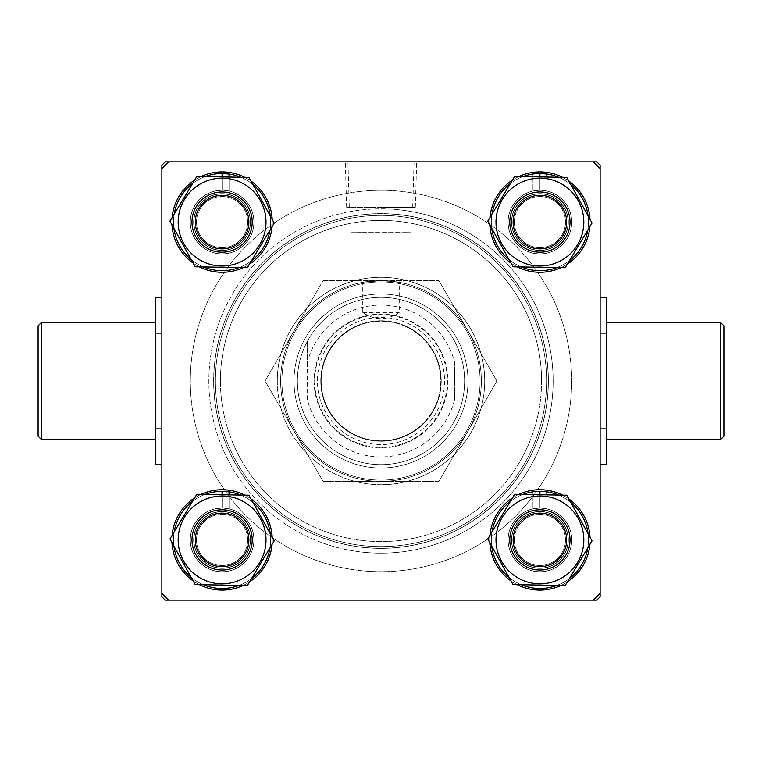 <?xml version="1.0" encoding="UTF-8"?>
<svg xmlns="http://www.w3.org/2000/svg" width="762" height="762" viewBox="0 0 762 762"><rect width="100%" height="100%" fill="white"/><g stroke="black" fill="none" stroke-linecap="round" stroke-linejoin="round"><path stroke-width="0.57" stroke-dasharray="3.81 2.86" d="M396.354 214.436A167.269 167.269 0 0 0 214.436 365.646A167.269 167.269 0 0 0 365.646 547.564A167.269 167.269 0 0 1 214.436 365.646A167.269 167.269 0 0 1 396.354 214.436A167.269 167.269 0 0 1 547.564 396.354A167.269 167.269 0 0 1 365.646 547.564A167.269 167.269 0 0 0 547.564 396.354A167.269 167.269 0 0 0 396.354 214.436A167.269 167.269 0 0 1 547.564 396.354A167.269 167.269 0 0 1 365.646 547.564A167.269 167.269 0 0 0 547.564 396.354A167.269 167.269 0 0 0 396.354 214.436M365.198 552.412A172.136 172.136 0 0 0 552.412 396.802A172.136 172.136 0 0 0 396.802 209.588A172.136 172.136 0 0 1 552.412 396.802A172.136 172.136 0 0 1 365.198 552.412A172.136 172.136 0 0 1 209.588 365.198A172.136 172.136 0 0 1 396.802 209.588A172.136 172.136 0 0 0 209.588 365.198A172.136 172.136 0 0 0 365.198 552.412M398.507 191.119A190.69 190.69 0 0 0 191.119 363.493A190.69 190.69 0 0 0 363.493 570.881A190.69 190.69 0 0 0 570.881 398.507A190.69 190.69 0 0 0 398.507 191.119A190.69 190.69 0 0 0 191.119 363.493A190.69 190.69 0 0 0 363.493 570.881A190.69 190.69 0 0 0 570.881 398.507A190.69 190.69 0 0 0 398.507 191.119M360.931 282.664L360.931 232.22L360.931 282.664L381 280.635C406.898 282.835 406.898 282.835 381 280.635C406.898 282.835 406.898 282.835 381 280.635A100.365 100.365 0 0 0 280.635 381A100.365 100.365 0 0 0 381 481.365A100.365 100.365 0 0 0 481.365 381A100.365 100.365 0 0 0 381 280.635A100.365 100.365 0 0 0 280.635 381A100.365 100.365 0 0 0 381 481.365A100.365 100.365 0 0 0 481.365 381A100.365 100.365 0 0 0 381 280.635C355.102 282.835 355.102 282.835 381 280.635C355.102 282.835 355.102 282.835 381 280.635L399.25 282.311L399.25 312.42C387.01 320.688 374.847 320.688 362.75 312.42L362.75 282.311A100.365 100.365 0 0 0 280.635 381A100.365 100.365 0 0 1 381 280.635A100.365 100.365 0 0 1 481.365 381A100.365 100.365 0 0 1 381 481.365A100.365 100.365 0 0 1 280.635 381A100.365 100.365 0 0 0 381 481.365A100.365 100.365 0 0 0 399.25 282.311L401.069 282.664L401.069 232.22L360.931 232.22L410.87 232.134L351.13 232.134L410.87 232.134L410.87 207.274L381 207.274L412.709 207.274L346.672 207.274L410.87 207.274L410.87 232.134L401.069 232.22L401.069 282.664M362.75 312.42L399.25 312.42M381 161.877L345.31 161.877L381 161.877M277.292 381A103.708 103.708 0 0 0 381 484.708A103.708 103.708 0 0 0 484.708 381A103.708 103.708 0 0 0 381 277.292A103.708 103.708 0 0 0 277.292 381M548.269 381A167.269 167.269 0 0 0 381 213.731A167.269 167.269 0 0 0 213.731 381A167.269 167.269 0 0 1 381 213.731A167.269 167.269 0 0 1 548.269 381A167.269 167.269 0 0 1 381 548.269A167.269 167.269 0 0 1 213.731 381A167.269 167.269 0 0 0 381 548.269A167.269 167.269 0 0 0 548.269 381A167.269 167.269 0 0 1 381 548.269A167.269 167.269 0 0 1 213.731 381A167.269 167.269 0 0 0 381 548.269A167.269 167.269 0 0 0 548.269 381A167.269 167.269 0 0 0 381 213.731A167.269 167.269 0 0 0 213.731 381A167.269 167.269 0 0 1 381 213.731A167.269 167.269 0 0 1 548.269 381A167.269 167.269 0 0 0 381 213.731A167.269 167.269 0 0 0 213.731 381A167.269 167.269 0 0 1 381 213.731A167.269 167.269 0 0 1 548.269 381M190.31 222.094A31.785 31.785 0 0 0 222.094 253.879A31.785 31.785 0 0 0 253.879 222.094A31.785 31.785 0 0 0 222.094 190.31A31.785 31.785 0 0 0 190.31 222.094A31.785 31.785 0 0 0 222.094 253.879A31.785 31.785 0 0 0 253.879 222.094A31.785 31.785 0 0 0 222.094 190.31A31.785 31.785 0 0 0 190.31 222.094A31.785 31.785 0 0 1 222.094 190.31A31.785 31.785 0 0 1 253.879 222.094A31.785 31.785 0 0 1 222.094 253.879A31.785 31.785 0 0 1 190.31 222.094A31.785 31.785 0 0 1 222.094 190.31A31.785 31.785 0 0 1 253.879 222.094A31.785 31.785 0 0 1 222.094 253.879A31.785 31.785 0 0 1 190.31 222.094M190.31 539.906A31.785 31.785 0 0 0 222.094 571.691A31.785 31.785 0 0 0 253.879 539.906A31.785 31.785 0 0 0 222.094 508.121A31.785 31.785 0 0 0 190.31 539.906A31.785 31.785 0 0 0 222.094 571.691A31.785 31.785 0 0 0 253.879 539.906A31.785 31.785 0 0 0 222.094 508.121A31.785 31.785 0 0 0 190.31 539.906A31.785 31.785 0 0 1 222.094 508.121A31.785 31.785 0 0 1 253.879 539.906A31.785 31.785 0 0 1 222.094 571.691A31.785 31.785 0 0 1 190.31 539.906A31.785 31.785 0 0 1 222.094 508.121A31.785 31.785 0 0 1 253.879 539.906A31.785 31.785 0 0 1 222.094 571.691A31.785 31.785 0 0 1 190.31 539.906M508.121 539.906A31.785 31.785 0 0 0 539.906 571.691A31.785 31.785 0 0 0 571.691 539.906A31.785 31.785 0 0 0 539.906 508.121A31.785 31.785 0 0 0 508.121 539.906A31.785 31.785 0 0 0 539.906 571.691A31.785 31.785 0 0 0 571.691 539.906A31.785 31.785 0 0 0 539.906 508.121A31.785 31.785 0 0 0 508.121 539.906A31.785 31.785 0 0 1 539.906 508.121A31.785 31.785 0 0 1 571.691 539.906A31.785 31.785 0 0 1 539.906 571.691A31.785 31.785 0 0 1 508.121 539.906A31.785 31.785 0 0 1 539.906 508.121A31.785 31.785 0 0 1 571.691 539.906A31.785 31.785 0 0 1 539.906 571.691A31.785 31.785 0 0 1 508.121 539.906M508.121 222.094A31.785 31.785 0 0 0 539.906 253.879A31.785 31.785 0 0 0 571.691 222.094A31.785 31.785 0 0 0 539.906 190.31A31.785 31.785 0 0 0 508.121 222.094A31.785 31.785 0 0 0 539.906 253.879A31.785 31.785 0 0 0 571.691 222.094A31.785 31.785 0 0 0 539.906 190.31A31.785 31.785 0 0 0 508.121 222.094A31.785 31.785 0 0 1 539.906 190.31A31.785 31.785 0 0 1 571.691 222.094A31.785 31.785 0 0 1 539.906 253.879A31.785 31.785 0 0 1 508.121 222.094A31.785 31.785 0 0 1 539.906 190.31A31.785 31.785 0 0 1 571.691 222.094A31.785 31.785 0 0 1 539.906 253.879A31.785 31.785 0 0 1 508.121 222.094M593.427 600.123L168.573 600.123L161.877 593.427L161.877 168.573L168.573 161.877L593.427 161.877L600.123 168.573L600.123 593.427L593.427 600.123L600.123 593.427L600.123 428.873L600.123 593.427L593.427 600.123L168.573 600.123L593.427 600.123L168.573 600.123L161.877 593.427L168.573 600.123M38.1 325.803L38.1 436.197M41.443 439.541L41.443 322.459M723.9 436.197L723.9 325.803M720.557 322.459L720.557 439.541M606.809 381L606.809 439.541L606.809 381M155.191 381L155.191 439.541L155.191 381M381 484.708A103.708 103.708 0 0 1 277.292 381A103.708 103.708 0 0 1 381 277.292A103.708 103.708 0 0 1 484.708 381A103.708 103.708 0 0 1 381 484.708M381 467.982A86.982 86.982 0 0 1 294.018 381A86.982 86.982 0 0 1 381 294.018A86.982 86.982 0 0 1 467.982 381A86.982 86.982 0 0 1 381 467.982M381 297.37A83.629 83.629 0 0 0 297.37 381A83.629 83.629 0 0 0 381 464.63A83.629 83.629 0 0 1 297.37 381A83.629 83.629 0 0 1 381 297.37A83.629 83.629 0 0 1 464.63 381A83.629 83.629 0 0 1 381 464.63A83.629 83.629 0 0 0 464.63 381A83.629 83.629 0 0 0 381 297.37M381 213.731A167.269 167.269 0 0 1 548.269 381A167.269 167.269 0 0 1 381 548.269A167.269 167.269 0 0 0 548.269 381A167.269 167.269 0 0 0 381 213.731A167.269 167.269 0 0 0 213.731 381A167.269 167.269 0 0 0 381 548.269A167.269 167.269 0 0 1 213.731 381A167.269 167.269 0 0 1 381 213.731A167.269 167.269 0 0 0 213.731 381A167.269 167.269 0 0 0 381 548.269M222.094 190.31A31.785 31.785 0 0 0 190.31 222.094A31.785 31.785 0 0 0 222.094 253.879A31.785 31.785 0 0 0 253.879 222.094A31.785 31.785 0 0 0 222.094 190.31A31.785 31.785 0 0 0 190.31 222.094A31.785 31.785 0 0 0 222.094 253.879A31.785 31.785 0 0 0 253.879 222.094A31.785 31.785 0 0 0 222.094 190.31M539.906 190.31A31.785 31.785 0 0 0 508.121 222.094A31.785 31.785 0 0 0 539.906 253.879A31.785 31.785 0 0 0 571.691 222.094A31.785 31.785 0 0 0 539.906 190.31A31.785 31.785 0 0 0 508.121 222.094A31.785 31.785 0 0 0 539.906 253.879A31.785 31.785 0 0 0 571.691 222.094A31.785 31.785 0 0 0 539.906 190.31M222.094 508.121A31.785 31.785 0 0 0 190.31 539.906A31.785 31.785 0 0 0 222.094 571.691A31.785 31.785 0 0 0 253.879 539.906A31.785 31.785 0 0 0 222.094 508.121A31.785 31.785 0 0 0 190.31 539.906A31.785 31.785 0 0 0 222.094 571.691A31.785 31.785 0 0 0 253.879 539.906A31.785 31.785 0 0 0 222.094 508.121M539.906 508.121A31.785 31.785 0 0 0 508.121 539.906A31.785 31.785 0 0 0 539.906 571.691A31.785 31.785 0 0 0 571.691 539.906A31.785 31.785 0 0 0 539.906 508.121A31.785 31.785 0 0 0 508.121 539.906A31.785 31.785 0 0 0 539.906 571.691A31.785 31.785 0 0 0 571.691 539.906A31.785 31.785 0 0 0 539.906 508.121M155.191 297.37L155.191 464.63M161.877 333.127L161.877 168.573L161.877 333.127L155.191 333.127M161.877 428.873L161.877 593.427L161.877 428.873L155.191 428.873M600.123 333.127L600.123 168.573L593.427 161.877L168.573 161.877L161.877 168.573L168.573 161.877L593.427 161.877L600.123 168.573L600.123 333.127L600.123 297.37L600.123 333.127L606.809 333.127L606.809 428.873L600.123 428.873M381 207.274L415.328 207.274L381 207.274M606.809 297.37L606.809 333.127M606.809 428.873L606.809 464.63M514.674 213.16A26.765 26.765 0 0 1 548.84 196.872A26.765 26.765 0 0 1 565.128 231.029A26.765 26.765 0 0 1 530.971 247.326A26.765 26.765 0 0 1 514.674 213.16M568.281 232.153A30.109 30.109 0 0 0 549.964 193.719A30.109 30.109 0 0 0 511.521 212.036A30.109 30.109 0 0 0 529.847 250.479A30.109 30.109 0 0 0 568.281 232.153M467.982 381A86.982 86.982 0 0 0 381 294.018A86.982 86.982 0 0 0 294.018 381A86.982 86.982 0 0 1 381 294.018A86.982 86.982 0 0 1 467.982 381A86.982 86.982 0 0 1 381 467.982A86.982 86.982 0 0 1 294.018 381A86.982 86.982 0 0 0 381 467.982A86.982 86.982 0 0 0 467.982 381M297.37 381A83.629 83.629 0 0 1 381 297.37A83.629 83.629 0 0 1 464.63 381A83.629 83.629 0 0 0 381 297.37A83.629 83.629 0 0 0 297.37 381A83.629 83.629 0 0 0 381 464.63A83.629 83.629 0 0 0 464.63 381A83.629 83.629 0 0 1 381 464.63A83.629 83.629 0 0 1 297.37 381A83.629 83.629 0 0 0 381 464.63A83.629 83.629 0 0 0 464.63 381C464.572 366.932 461.229 353.682 454.6 341.271A83.629 83.629 0 0 0 307.4 341.271C300.771 353.682 297.428 366.932 297.37 381C297.428 395.068 300.771 408.318 307.4 420.729A83.629 83.629 0 0 0 454.6 420.729C461.229 408.318 464.572 395.068 464.63 381A83.629 83.629 0 0 0 381 297.37A83.629 83.629 0 0 0 297.37 381M600.123 593.427L600.123 168.573M593.427 161.877L168.573 161.877M161.877 168.573L161.877 593.427M596.779 161.877L165.221 161.877L161.877 165.221L161.877 596.779L165.221 600.123L596.779 600.123L600.123 596.779L600.123 165.221L596.779 161.877M441.217 381A60.217 60.217 0 0 1 381 441.217A60.217 60.217 0 0 1 320.783 381A60.217 60.217 0 0 1 381 320.783A60.217 60.217 0 0 1 441.217 381A60.217 60.217 0 0 1 381 441.217A60.217 60.217 0 0 1 320.783 381A60.217 60.217 0 0 1 381 320.783A60.217 60.217 0 0 1 441.217 381A60.217 60.217 0 0 1 381 441.217A60.217 60.217 0 0 1 320.783 381A60.217 60.217 0 0 1 381 320.783A60.217 60.217 0 0 1 441.217 381M314.096 381A66.904 66.904 0 0 0 381 447.904A66.904 66.904 0 0 0 447.904 381A66.904 66.904 0 0 0 381 314.096A66.904 66.904 0 0 0 314.096 381A66.904 66.904 0 0 0 381 447.904A66.904 66.904 0 0 0 447.904 381A66.904 66.904 0 0 0 381 314.096A66.904 66.904 0 0 0 314.096 381M307.4 341.271L307.4 362.417A75.905 75.905 0 0 1 454.6 362.417L454.6 399.583A75.905 75.905 0 0 1 307.4 399.583L307.4 341.271M307.4 362.417L307.4 399.583M454.6 362.417L454.6 399.583M414.166 438.436A66.323 66.323 0 0 0 438.436 347.834A66.323 66.323 0 0 0 347.834 323.564A66.323 66.323 0 0 0 323.564 414.166A66.323 66.323 0 0 0 414.166 438.436M351.101 329.213A59.798 59.798 0 0 1 432.787 351.101A59.798 59.798 0 0 1 410.899 432.787A59.798 59.798 0 0 0 432.787 351.101A59.798 59.798 0 0 0 351.101 329.213A59.798 59.798 0 0 0 329.213 410.899A59.798 59.798 0 0 0 410.899 432.787A59.798 59.798 0 0 1 329.213 410.899A59.798 59.798 0 0 1 351.101 329.213M349.215 325.945A63.57 63.57 0 0 1 436.055 349.215A63.57 63.57 0 0 1 412.785 436.055A63.57 63.57 0 0 1 325.945 412.785A63.57 63.57 0 0 1 349.215 325.945M331.451 295.17A99.108 99.108 0 0 0 295.17 430.549A99.108 99.108 0 0 0 430.549 466.83A99.108 99.108 0 0 0 466.83 331.451A99.108 99.108 0 0 0 331.451 295.17A99.108 99.108 0 0 0 295.17 430.549A99.108 99.108 0 0 0 430.549 466.83A99.108 99.108 0 0 0 466.83 331.451A99.108 99.108 0 0 0 331.451 295.17M438.941 481.365L323.059 481.365L265.109 381L323.059 280.635L265.109 381L323.059 481.365L438.941 481.365L496.891 381L438.941 280.635L496.891 381L438.941 481.365M323.059 280.635L438.941 280.635L323.059 280.635M511.473 222.094A28.432 28.432 0 0 0 539.906 250.527A28.432 28.432 0 0 0 568.338 222.094A28.432 28.432 0 0 0 539.906 193.662A28.432 28.432 0 0 0 511.473 222.094A28.432 28.432 0 0 0 539.906 250.527A28.432 28.432 0 0 0 568.338 222.094A28.432 28.432 0 0 0 539.906 193.662A28.432 28.432 0 0 0 511.473 222.094A28.432 28.432 0 0 0 539.906 250.527A28.432 28.432 0 0 0 568.338 222.094A28.432 28.432 0 0 0 539.906 193.662A28.432 28.432 0 0 0 511.473 222.094A28.432 28.432 0 0 0 539.906 250.527A28.432 28.432 0 0 0 568.338 222.094A28.432 28.432 0 0 0 539.906 193.662A28.432 28.432 0 0 0 511.473 222.094M589.883 226.628A50.178 50.178 0 0 0 539.906 171.917A50.178 50.178 0 0 0 489.728 222.094A50.178 50.178 0 0 0 539.906 272.272A50.178 50.178 0 0 0 590.007 219.351M568.814 181.08A50.178 50.178 0 0 0 562.575 177.327M518.836 176.546A50.178 50.178 0 0 0 512.474 180.08M489.928 217.57A50.178 50.178 0 0 0 489.804 224.838M510.997 263.109A50.178 50.178 0 0 0 517.227 266.862M560.965 267.643A50.178 50.178 0 0 0 567.338 264.119M587.826 230.038A48.578 48.578 0 0 0 539.906 173.517L532.952 174.022A48.578 48.578 0 0 0 491.328 222.094A48.578 48.578 0 0 0 539.906 270.672A48.578 48.578 0 0 0 588.483 222.094A48.578 48.578 0 0 0 539.906 173.517L532.952 174.022L532.952 191.014A31.852 31.852 0 0 0 539.906 253.946A31.852 31.852 0 0 0 546.859 191.014L539.906 190.243A31.852 31.852 0 0 0 508.054 222.094A31.852 31.852 0 0 0 539.906 253.946A31.852 31.852 0 0 0 571.757 222.094A31.852 31.852 0 0 0 539.906 190.243L532.952 191.014A31.852 31.852 0 0 0 539.906 253.946A31.852 31.852 0 0 0 546.859 191.014L546.859 177.051M522.827 176.622A48.578 48.578 0 0 0 510.416 183.49M491.985 214.151A48.578 48.578 0 0 0 491.728 228.333M509.064 259.623A48.578 48.578 0 0 0 521.218 266.929M556.984 267.567A48.578 48.578 0 0 0 569.395 260.699M539.906 176.927L539.906 190.243L539.906 173.517L546.859 174.022A48.578 48.578 0 0 1 588.483 222.094A48.578 48.578 0 0 1 539.906 270.672A48.578 48.578 0 0 1 491.328 222.094A48.578 48.578 0 0 1 539.906 173.517L539.906 190.243L532.952 191.014L532.952 174.022A48.578 48.578 0 0 0 491.328 222.094A48.578 48.578 0 0 0 539.906 270.672A48.578 48.578 0 0 0 588.073 215.856M570.748 184.566A48.578 48.578 0 0 0 558.594 177.26M570.005 222.628A30.109 30.109 0 0 1 539.372 252.203A30.109 30.109 0 0 1 509.797 221.561A30.109 30.109 0 0 1 540.439 191.995A30.109 30.109 0 0 1 570.005 222.628A30.109 30.109 0 0 1 539.372 252.203A30.109 30.109 0 0 1 509.797 221.561A30.109 30.109 0 0 1 540.439 191.995A30.109 30.109 0 0 1 570.005 222.628M514.331 221.637A25.584 25.584 0 0 0 539.448 247.669A25.584 25.584 0 0 0 565.48 222.552A25.584 25.584 0 0 1 539.448 247.669A25.584 25.584 0 0 1 514.331 221.637A25.584 25.584 0 0 1 540.363 196.52A25.584 25.584 0 0 1 565.48 222.552A25.584 25.584 0 0 0 540.363 196.52A25.584 25.584 0 0 0 514.331 221.637A25.584 25.584 0 0 0 539.448 247.669A25.584 25.584 0 0 0 565.48 222.552A25.584 25.584 0 0 1 539.448 247.669A25.584 25.584 0 0 1 514.331 221.637A25.584 25.584 0 0 1 540.363 196.52A25.584 25.584 0 0 1 565.48 222.552A25.584 25.584 0 0 0 540.363 196.52A25.584 25.584 0 0 0 514.331 221.637M511.712 221.59A28.194 28.194 0 0 0 539.401 250.288A28.194 28.194 0 0 0 568.1 222.599A28.194 28.194 0 0 0 540.41 193.9A28.194 28.194 0 0 0 511.712 221.59A28.194 28.194 0 0 0 539.401 250.288A28.194 28.194 0 0 0 568.1 222.599A28.194 28.194 0 0 0 540.41 193.9A28.194 28.194 0 0 0 511.712 221.59M496.005 221.313A43.91 43.91 0 0 1 540.687 178.194A43.91 43.91 0 0 1 583.806 222.875A43.91 43.91 0 0 1 539.125 265.995A43.91 43.91 0 0 1 496.005 221.313A43.91 43.91 0 0 1 540.687 178.194A43.91 43.91 0 0 1 583.806 222.875A43.91 43.91 0 0 1 539.125 265.995A43.91 43.91 0 0 1 496.005 221.313A43.91 43.91 0 0 1 540.687 178.194A43.91 43.91 0 0 1 583.806 222.875A43.91 43.91 0 0 1 539.125 265.995A43.91 43.91 0 0 1 496.005 221.313M487.766 221.171L514.636 176.479L566.776 177.403L592.045 223.028L565.175 267.719L513.026 266.786L487.766 221.171L514.636 176.479L487.766 221.171L513.026 266.786L565.175 267.719L592.045 223.028L566.776 177.403L514.636 176.479L566.776 177.403L592.045 223.028L565.175 267.719L513.026 266.786L487.766 221.171M511.473 539.906A28.432 28.432 0 0 0 539.906 568.338A28.432 28.432 0 0 0 568.338 539.906A28.432 28.432 0 0 0 539.906 511.473A28.432 28.432 0 0 0 511.473 539.906A28.432 28.432 0 0 0 539.906 568.338A28.432 28.432 0 0 0 568.338 539.906A28.432 28.432 0 0 0 539.906 511.473A28.432 28.432 0 0 0 511.473 539.906A28.432 28.432 0 0 0 539.906 568.338A28.432 28.432 0 0 0 568.338 539.906A28.432 28.432 0 0 0 539.906 511.473A28.432 28.432 0 0 0 511.473 539.906A28.432 28.432 0 0 0 539.906 568.338A28.432 28.432 0 0 0 568.338 539.906A28.432 28.432 0 0 0 539.906 511.473A28.432 28.432 0 0 0 511.473 539.906M589.883 544.43A50.178 50.178 0 0 0 539.906 489.728A50.178 50.178 0 0 0 489.728 539.906A50.178 50.178 0 0 0 539.906 590.083A50.178 50.178 0 0 0 590.007 537.162M568.814 498.891A50.178 50.178 0 0 0 562.575 495.138M518.836 494.357A50.178 50.178 0 0 0 512.474 497.881M489.928 535.372A50.178 50.178 0 0 0 489.804 542.649M510.997 580.92A50.178 50.178 0 0 0 517.227 584.673M560.965 585.454A50.178 50.178 0 0 0 567.338 581.92M193.662 222.094A28.432 28.432 0 0 0 222.094 250.527A28.432 28.432 0 0 0 250.527 222.094A28.432 28.432 0 0 0 222.094 193.662A28.432 28.432 0 0 0 193.662 222.094A28.432 28.432 0 0 0 222.094 250.527A28.432 28.432 0 0 0 250.527 222.094A28.432 28.432 0 0 0 222.094 193.662A28.432 28.432 0 0 0 193.662 222.094A28.432 28.432 0 0 0 222.094 250.527A28.432 28.432 0 0 0 250.527 222.094A28.432 28.432 0 0 0 222.094 193.662A28.432 28.432 0 0 0 193.662 222.094A28.432 28.432 0 0 0 222.094 250.527A28.432 28.432 0 0 0 250.527 222.094A28.432 28.432 0 0 0 222.094 193.662A28.432 28.432 0 0 0 193.662 222.094M272.072 226.628A50.178 50.178 0 0 0 222.094 171.917A50.178 50.178 0 0 0 171.917 222.094A50.178 50.178 0 0 0 222.094 272.272A50.178 50.178 0 0 0 272.196 219.351M251.003 181.08A50.178 50.178 0 0 0 244.773 177.327M201.035 176.546A50.178 50.178 0 0 0 194.662 180.08M172.117 217.57A50.178 50.178 0 0 0 171.993 224.838M193.186 263.109A50.178 50.178 0 0 0 199.425 266.862M243.164 267.643A50.178 50.178 0 0 0 249.526 264.119M193.662 539.906A28.432 28.432 0 0 0 222.094 568.338A28.432 28.432 0 0 0 250.527 539.906A28.432 28.432 0 0 0 222.094 511.473A28.432 28.432 0 0 0 193.662 539.906A28.432 28.432 0 0 0 222.094 568.338A28.432 28.432 0 0 0 250.527 539.906A28.432 28.432 0 0 0 222.094 511.473A28.432 28.432 0 0 0 193.662 539.906A28.432 28.432 0 0 0 222.094 568.338A28.432 28.432 0 0 0 250.527 539.906A28.432 28.432 0 0 0 222.094 511.473A28.432 28.432 0 0 0 193.662 539.906A28.432 28.432 0 0 0 222.094 568.338A28.432 28.432 0 0 0 250.527 539.906A28.432 28.432 0 0 0 222.094 511.473A28.432 28.432 0 0 0 193.662 539.906M272.072 544.43A50.178 50.178 0 0 0 222.094 489.728A50.178 50.178 0 0 0 171.917 539.906A50.178 50.178 0 0 0 222.094 590.083A50.178 50.178 0 0 0 272.196 537.162M251.003 498.891A50.178 50.178 0 0 0 244.773 495.138M201.035 494.357A50.178 50.178 0 0 0 194.662 497.881M172.117 535.372A50.178 50.178 0 0 0 171.993 542.649M193.186 580.92A50.178 50.178 0 0 0 199.425 584.673M243.164 585.454A50.178 50.178 0 0 0 249.526 581.92M587.826 547.849A48.578 48.578 0 0 0 539.906 491.328L532.952 491.833A48.578 48.578 0 0 0 491.328 539.906A48.578 48.578 0 0 0 539.906 588.483A48.578 48.578 0 0 0 588.483 539.906A48.578 48.578 0 0 0 539.906 491.328L532.952 491.833L532.952 508.826A31.852 31.852 0 0 0 539.906 571.757A31.852 31.852 0 0 0 546.859 508.826L539.906 508.054A31.852 31.852 0 0 0 508.054 539.906A31.852 31.852 0 0 0 539.906 571.757A31.852 31.852 0 0 0 571.757 539.906A31.852 31.852 0 0 0 539.906 508.054L532.952 508.826A31.852 31.852 0 0 0 539.906 571.757A31.852 31.852 0 0 0 546.859 508.826L546.859 494.862M522.827 494.433A48.578 48.578 0 0 0 510.416 501.301M491.985 531.962A48.578 48.578 0 0 0 491.728 546.144M509.064 577.434A48.578 48.578 0 0 0 521.218 584.74M556.984 585.378A48.578 48.578 0 0 0 569.395 578.51M539.906 494.738L539.906 508.054L539.906 491.328L546.859 491.833A48.578 48.578 0 0 1 588.483 539.906A48.578 48.578 0 0 1 539.906 588.483A48.578 48.578 0 0 1 491.328 539.906A48.578 48.578 0 0 1 539.906 491.328L539.906 508.054L532.952 508.826L532.952 491.833A48.578 48.578 0 0 0 491.328 539.906A48.578 48.578 0 0 0 539.906 588.483A48.578 48.578 0 0 0 588.073 533.667M570.748 502.377A48.578 48.578 0 0 0 558.594 495.071M270.015 230.038A48.578 48.578 0 0 0 222.094 173.517L215.141 174.022A48.578 48.578 0 0 0 173.517 222.094A48.578 48.578 0 0 0 222.094 270.672A48.578 48.578 0 0 0 270.672 222.094A48.578 48.578 0 0 0 222.094 173.517L215.141 174.022L215.141 191.014A31.852 31.852 0 0 0 222.094 253.946A31.852 31.852 0 0 0 229.048 191.014L222.094 190.243A31.852 31.852 0 0 0 190.243 222.094A31.852 31.852 0 0 0 222.094 253.946A31.852 31.852 0 0 0 253.946 222.094A31.852 31.852 0 0 0 222.094 190.243L215.141 191.014A31.852 31.852 0 0 0 222.094 253.946A31.852 31.852 0 0 0 229.048 191.014L229.048 177.051M205.016 176.622A48.578 48.578 0 0 0 192.605 183.49M174.174 214.151A48.578 48.578 0 0 0 173.927 228.333M191.252 259.623A48.578 48.578 0 0 0 203.406 266.929M239.173 267.567A48.578 48.578 0 0 0 251.584 260.699M222.094 176.927L222.094 190.243L222.094 173.517L229.048 174.022A48.578 48.578 0 0 1 270.672 222.094A48.578 48.578 0 0 1 222.094 270.672A48.578 48.578 0 0 1 173.517 222.094A48.578 48.578 0 0 1 222.094 173.517L222.094 190.243L215.141 191.014L215.141 174.022A48.578 48.578 0 0 0 173.517 222.094A48.578 48.578 0 0 0 222.094 270.672A48.578 48.578 0 0 0 270.272 215.856M252.936 184.566A48.578 48.578 0 0 0 240.782 177.26M270.015 547.849A48.578 48.578 0 0 0 222.094 491.328L215.141 491.833A48.578 48.578 0 0 0 173.517 539.906A48.578 48.578 0 0 0 222.094 588.483A48.578 48.578 0 0 0 270.672 539.906A48.578 48.578 0 0 0 222.094 491.328L215.141 491.833L215.141 508.826A31.852 31.852 0 0 0 222.094 571.757A31.852 31.852 0 0 0 229.048 508.826L222.094 508.054A31.852 31.852 0 0 0 190.243 539.906A31.852 31.852 0 0 0 222.094 571.757A31.852 31.852 0 0 0 253.946 539.906A31.852 31.852 0 0 0 222.094 508.054L215.141 508.826A31.852 31.852 0 0 0 222.094 571.757A31.852 31.852 0 0 0 229.048 508.826L229.048 494.862M205.016 494.433A48.578 48.578 0 0 0 192.605 501.301M174.174 531.962A48.578 48.578 0 0 0 173.927 546.144M191.252 577.434A48.578 48.578 0 0 0 203.406 584.74M239.173 585.378A48.578 48.578 0 0 0 251.584 578.51M222.094 494.738L222.094 508.054L222.094 491.328L229.048 491.833A48.578 48.578 0 0 1 270.672 539.906A48.578 48.578 0 0 1 222.094 588.483A48.578 48.578 0 0 1 173.517 539.906A48.578 48.578 0 0 1 222.094 491.328L222.094 508.054L215.141 508.826L215.141 491.833A48.578 48.578 0 0 0 173.517 539.906A48.578 48.578 0 0 0 222.094 588.483A48.578 48.578 0 0 0 270.272 533.667M252.936 502.377A48.578 48.578 0 0 0 240.782 495.071M570.005 540.439A30.109 30.109 0 0 1 539.372 570.005A30.109 30.109 0 0 1 509.797 539.372A30.109 30.109 0 0 1 540.439 509.797A30.109 30.109 0 0 1 570.005 540.439A30.109 30.109 0 0 1 539.372 570.005A30.109 30.109 0 0 1 509.797 539.372A30.109 30.109 0 0 1 540.439 509.797A30.109 30.109 0 0 1 570.005 540.439M514.331 539.448A25.584 25.584 0 0 0 539.448 565.48A25.584 25.584 0 0 0 565.48 540.363A25.584 25.584 0 0 1 539.448 565.48A25.584 25.584 0 0 1 514.331 539.448A25.584 25.584 0 0 1 540.363 514.331A25.584 25.584 0 0 1 565.48 540.363A25.584 25.584 0 0 0 540.363 514.331A25.584 25.584 0 0 0 514.331 539.448A25.584 25.584 0 0 0 539.448 565.48A25.584 25.584 0 0 0 565.48 540.363A25.584 25.584 0 0 1 539.448 565.48A25.584 25.584 0 0 1 514.331 539.448A25.584 25.584 0 0 1 540.363 514.331A25.584 25.584 0 0 1 565.48 540.363A25.584 25.584 0 0 0 540.363 514.331A25.584 25.584 0 0 0 514.331 539.448M511.712 539.401A28.194 28.194 0 0 0 539.401 568.1A28.194 28.194 0 0 0 568.1 540.41A28.194 28.194 0 0 0 540.41 511.712A28.194 28.194 0 0 0 511.712 539.401A28.194 28.194 0 0 0 539.401 568.1A28.194 28.194 0 0 0 568.1 540.41A28.194 28.194 0 0 0 540.41 511.712A28.194 28.194 0 0 0 511.712 539.401M496.005 539.125A43.91 43.91 0 0 1 540.687 496.005A43.91 43.91 0 0 1 583.806 540.687A43.91 43.91 0 0 1 539.125 583.806A43.91 43.91 0 0 1 496.005 539.125A43.91 43.91 0 0 1 540.687 496.005A43.91 43.91 0 0 1 583.806 540.687A43.91 43.91 0 0 1 539.125 583.806A43.91 43.91 0 0 1 496.005 539.125A43.91 43.91 0 0 1 540.687 496.005A43.91 43.91 0 0 1 583.806 540.687A43.91 43.91 0 0 1 539.125 583.806A43.91 43.91 0 0 1 496.005 539.125M487.766 538.972L514.636 494.281L566.776 495.214L592.045 540.829L565.175 585.521L513.026 584.597L487.766 538.972L514.636 494.281L487.766 538.972L513.026 584.597L565.175 585.521L592.045 540.829L566.776 495.214L514.636 494.281L566.776 495.214L592.045 540.829L565.175 585.521L513.026 584.597L487.766 538.972M252.203 222.628A30.109 30.109 0 0 1 221.561 252.203A30.109 30.109 0 0 1 191.995 221.561A30.109 30.109 0 0 1 222.628 191.995A30.109 30.109 0 0 1 252.203 222.628A30.109 30.109 0 0 1 221.561 252.203A30.109 30.109 0 0 1 191.995 221.561A30.109 30.109 0 0 1 222.628 191.995A30.109 30.109 0 0 1 252.203 222.628M196.52 221.637A25.584 25.584 0 0 0 221.637 247.669A25.584 25.584 0 0 0 247.669 222.552A25.584 25.584 0 0 1 221.637 247.669A25.584 25.584 0 0 1 196.52 221.637A25.584 25.584 0 0 1 222.552 196.52A25.584 25.584 0 0 1 247.669 222.552A25.584 25.584 0 0 0 222.552 196.52A25.584 25.584 0 0 0 196.52 221.637A25.584 25.584 0 0 0 221.637 247.669A25.584 25.584 0 0 0 247.669 222.552A25.584 25.584 0 0 1 221.637 247.669A25.584 25.584 0 0 1 196.52 221.637A25.584 25.584 0 0 1 222.552 196.52A25.584 25.584 0 0 1 247.669 222.552A25.584 25.584 0 0 0 222.552 196.52A25.584 25.584 0 0 0 196.52 221.637M193.9 221.59A28.194 28.194 0 0 0 221.59 250.288A28.194 28.194 0 0 0 250.288 222.599A28.194 28.194 0 0 0 222.599 193.9A28.194 28.194 0 0 0 193.9 221.59A28.194 28.194 0 0 0 221.59 250.288A28.194 28.194 0 0 0 250.288 222.599A28.194 28.194 0 0 0 222.599 193.9A28.194 28.194 0 0 0 193.9 221.59M178.194 221.313A43.91 43.91 0 0 1 222.875 178.194A43.91 43.91 0 0 1 265.995 222.875A43.91 43.91 0 0 1 221.313 265.995A43.91 43.91 0 0 1 178.194 221.313A43.91 43.91 0 0 1 222.875 178.194A43.91 43.91 0 0 1 265.995 222.875A43.91 43.91 0 0 1 221.313 265.995A43.91 43.91 0 0 1 178.194 221.313A43.91 43.91 0 0 1 222.875 178.194A43.91 43.91 0 0 1 265.995 222.875A43.91 43.91 0 0 1 221.313 265.995A43.91 43.91 0 0 1 178.194 221.313M169.955 221.171L196.825 176.479L248.974 177.403L274.234 223.028L247.364 267.719L195.224 266.786L169.955 221.171L196.825 176.479L169.955 221.171L195.224 266.786L247.364 267.719L274.234 223.028L248.974 177.403L196.825 176.479L248.974 177.403L274.234 223.028L247.364 267.719L195.224 266.786L169.955 221.171M252.203 540.439A30.109 30.109 0 0 1 221.561 570.005A30.109 30.109 0 0 1 191.995 539.372A30.109 30.109 0 0 1 222.628 509.797A30.109 30.109 0 0 1 252.203 540.439A30.109 30.109 0 0 1 221.561 570.005A30.109 30.109 0 0 1 191.995 539.372A30.109 30.109 0 0 1 222.628 509.797A30.109 30.109 0 0 1 252.203 540.439M196.52 539.448A25.584 25.584 0 0 0 221.637 565.48A25.584 25.584 0 0 0 247.669 540.363A25.584 25.584 0 0 1 221.637 565.48A25.584 25.584 0 0 1 196.52 539.448A25.584 25.584 0 0 1 222.552 514.331A25.584 25.584 0 0 1 247.669 540.363A25.584 25.584 0 0 0 222.552 514.331A25.584 25.584 0 0 0 196.52 539.448A25.584 25.584 0 0 0 221.637 565.48A25.584 25.584 0 0 0 247.669 540.363A25.584 25.584 0 0 1 221.637 565.48A25.584 25.584 0 0 1 196.52 539.448A25.584 25.584 0 0 1 222.552 514.331A25.584 25.584 0 0 1 247.669 540.363A25.584 25.584 0 0 0 222.552 514.331A25.584 25.584 0 0 0 196.52 539.448M193.9 539.401A28.194 28.194 0 0 0 221.59 568.1A28.194 28.194 0 0 0 250.288 540.41A28.194 28.194 0 0 0 222.599 511.712A28.194 28.194 0 0 0 193.9 539.401A28.194 28.194 0 0 0 221.59 568.1A28.194 28.194 0 0 0 250.288 540.41A28.194 28.194 0 0 0 222.599 511.712A28.194 28.194 0 0 0 193.9 539.401M178.194 539.125A43.91 43.91 0 0 1 222.875 496.005A43.91 43.91 0 0 1 265.995 540.687A43.91 43.91 0 0 1 221.313 583.806A43.91 43.91 0 0 1 178.194 539.125A43.91 43.91 0 0 1 222.875 496.005A43.91 43.91 0 0 1 265.995 540.687A43.91 43.91 0 0 1 221.313 583.806A43.91 43.91 0 0 1 178.194 539.125A43.91 43.91 0 0 1 222.875 496.005A43.91 43.91 0 0 1 265.995 540.687A43.91 43.91 0 0 1 221.313 583.806A43.91 43.91 0 0 1 178.194 539.125M169.955 538.972L196.825 494.281L248.974 495.214L274.234 540.829L247.364 585.521L195.224 584.597L169.955 538.972L196.825 494.281L169.955 538.972L195.224 584.597L247.364 585.521L274.234 540.829L248.974 495.214L196.825 494.281L248.974 495.214L274.234 540.829L247.364 585.521L195.224 584.597L169.955 538.972M514.674 530.971A26.765 26.765 0 0 1 548.84 514.674A26.765 26.765 0 0 1 565.128 548.84A26.765 26.765 0 0 1 530.971 565.128A26.765 26.765 0 0 1 514.674 530.971M568.281 549.964A30.109 30.109 0 0 0 549.964 511.521A30.109 30.109 0 0 0 511.521 529.847A30.109 30.109 0 0 0 529.847 568.281A30.109 30.109 0 0 0 568.281 549.964M196.872 213.16A26.765 26.765 0 0 1 231.029 196.872A26.765 26.765 0 0 1 247.326 231.029A26.765 26.765 0 0 1 213.16 247.326A26.765 26.765 0 0 1 196.872 213.16M250.479 232.153A30.109 30.109 0 0 0 232.153 193.719A30.109 30.109 0 0 0 193.719 212.036A30.109 30.109 0 0 0 212.036 250.479A30.109 30.109 0 0 0 250.479 232.153M196.872 530.971A26.765 26.765 0 0 1 231.029 514.674A26.765 26.765 0 0 1 247.326 548.84A26.765 26.765 0 0 1 213.16 565.128A26.765 26.765 0 0 1 196.872 530.971M250.479 549.964A30.109 30.109 0 0 0 232.153 511.521A30.109 30.109 0 0 0 193.719 529.847A30.109 30.109 0 0 0 212.036 568.281A30.109 30.109 0 0 0 250.479 549.964M539.906 173.517L539.906 190.243A31.852 31.852 0 0 0 508.054 222.094A31.852 31.852 0 0 0 539.906 253.946A31.852 31.852 0 0 0 571.757 222.094A31.852 31.852 0 0 0 539.906 190.243L546.859 191.014L546.859 174.022M590.083 222.094A50.178 50.178 0 0 0 539.906 171.917A50.178 50.178 0 0 0 489.728 222.094A50.178 50.178 0 0 0 539.906 272.272A50.178 50.178 0 0 0 590.083 222.094A50.178 50.178 0 0 0 539.906 171.917A50.178 50.178 0 0 0 489.728 222.094A50.178 50.178 0 0 0 539.906 272.272A50.178 50.178 0 0 0 590.083 222.094M539.906 491.328L539.906 508.054A31.852 31.852 0 0 0 508.054 539.906A31.852 31.852 0 0 0 539.906 571.757A31.852 31.852 0 0 0 571.757 539.906A31.852 31.852 0 0 0 539.906 508.054L546.859 508.826L546.859 491.833M590.083 539.906A50.178 50.178 0 0 0 539.906 489.728A50.178 50.178 0 0 0 489.728 539.906A50.178 50.178 0 0 0 539.906 590.083A50.178 50.178 0 0 0 590.083 539.906A50.178 50.178 0 0 0 539.906 489.728A50.178 50.178 0 0 0 489.728 539.906A50.178 50.178 0 0 0 539.906 590.083A50.178 50.178 0 0 0 590.083 539.906M272.272 539.906A50.178 50.178 0 0 0 222.094 489.728A50.178 50.178 0 0 0 171.917 539.906A50.178 50.178 0 0 0 222.094 590.083A50.178 50.178 0 0 0 272.272 539.906A50.178 50.178 0 0 0 222.094 489.728A50.178 50.178 0 0 0 171.917 539.906A50.178 50.178 0 0 0 222.094 590.083A50.178 50.178 0 0 0 272.272 539.906M222.094 491.328L222.094 508.054A31.852 31.852 0 0 0 190.243 539.906A31.852 31.852 0 0 0 222.094 571.757A31.852 31.852 0 0 0 253.946 539.906A31.852 31.852 0 0 0 222.094 508.054L229.048 508.826L229.048 491.833M222.094 173.517L222.094 190.243A31.852 31.852 0 0 0 190.243 222.094A31.852 31.852 0 0 0 222.094 253.946A31.852 31.852 0 0 0 253.946 222.094A31.852 31.852 0 0 0 222.094 190.243L229.048 191.014L229.048 174.022M272.272 222.094A50.178 50.178 0 0 0 222.094 171.917A50.178 50.178 0 0 0 171.917 222.094A50.178 50.178 0 0 0 222.094 272.272A50.178 50.178 0 0 0 272.272 222.094A50.178 50.178 0 0 0 222.094 171.917A50.178 50.178 0 0 0 171.917 222.094A50.178 50.178 0 0 0 222.094 272.272A50.178 50.178 0 0 0 272.272 222.094M365.636 547.659A167.373 167.373 0 0 1 214.341 365.636A167.373 167.373 0 0 1 396.364 214.341A167.373 167.373 0 0 0 214.341 365.636A167.373 167.373 0 0 0 365.636 547.659A167.373 167.373 0 0 0 547.659 396.364A167.373 167.373 0 0 0 396.364 214.341A167.373 167.373 0 0 1 547.659 396.364A167.373 167.373 0 0 1 365.636 547.659M215.408 381A165.592 165.592 0 0 1 381 215.408A165.592 165.592 0 0 1 546.592 381A165.592 165.592 0 0 1 381 546.592A165.592 165.592 0 0 1 215.408 381M381 546.592A165.592 165.592 0 0 0 546.592 381A165.592 165.592 0 0 0 381 215.408A165.592 165.592 0 0 0 215.408 381A165.592 165.592 0 0 0 381 546.592M541.582 381A160.582 160.582 0 0 1 381 541.582A160.582 160.582 0 0 1 220.418 381A160.582 160.582 0 0 0 381 541.582A160.582 160.582 0 0 0 541.582 381A160.582 160.582 0 0 0 381 220.418A160.582 160.582 0 0 0 220.418 381A160.582 160.582 0 0 1 381 220.418A160.582 160.582 0 0 1 541.582 381M412.709 207.274L414.071 161.877M360.931 232.22L351.13 232.134L351.13 207.274L351.13 232.134L360.931 232.22M349.291 207.274L347.929 161.877M346.672 207.274L345.31 161.877M415.328 207.274L416.69 161.877"/><path stroke-width="1.14" d="M161.877 593.427L161.877 168.573L168.573 161.877L593.427 161.877L600.123 168.573L600.123 593.427L593.427 600.123L168.573 600.123L161.877 593.427L161.877 596.779L165.221 600.123L168.573 600.123M41.443 439.541L38.1 436.197L38.1 325.803L41.443 322.459L41.443 439.541L155.191 439.541M720.557 322.459L723.9 325.803L723.9 436.197L720.557 439.541L720.557 322.459L606.809 322.459M161.877 464.63L155.191 464.63L155.191 297.37L161.877 297.37M600.123 464.63L606.809 464.63L606.809 428.873L600.123 428.873M606.809 428.873L606.809 333.127L600.123 333.127M155.191 333.127L161.877 333.127M155.191 428.873L161.877 428.873M606.809 333.127L606.809 297.37L600.123 297.37M565.128 231.029A26.765 26.765 0 0 0 548.84 196.872A26.765 26.765 0 0 0 514.674 213.16A26.765 26.765 0 0 0 530.971 247.326A26.765 26.765 0 0 0 565.128 231.029M511.521 212.036A30.109 30.109 0 0 1 549.964 193.719A30.109 30.109 0 0 1 568.281 232.153A30.109 30.109 0 0 1 529.847 250.479A30.109 30.109 0 0 1 511.521 212.036M593.427 600.123L596.779 600.123L600.123 596.779L600.123 593.427M600.123 168.573L600.123 165.221L596.779 161.877L593.427 161.877M168.573 161.877L165.221 161.877L161.877 165.221L161.877 168.573M590.007 219.351A50.178 50.178 0 0 0 568.814 181.08M562.575 177.327A50.178 50.178 0 0 0 518.836 176.546M512.474 180.08A50.178 50.178 0 0 0 489.928 217.57M489.804 224.838A50.178 50.178 0 0 0 510.997 263.109M517.227 266.862A50.178 50.178 0 0 0 560.965 267.643M567.338 264.119A50.178 50.178 0 0 0 589.883 226.628M558.594 177.26A48.578 48.578 0 0 0 546.859 174.022L539.906 173.517A48.578 48.578 0 0 0 522.827 176.622M510.416 183.49A48.578 48.578 0 0 0 491.985 214.151M491.728 228.333A48.578 48.578 0 0 0 509.064 259.623M521.218 266.929A48.578 48.578 0 0 0 556.984 267.567M569.395 260.699A48.578 48.578 0 0 0 587.826 230.038M588.073 215.856A48.578 48.578 0 0 0 570.748 184.566M539.906 173.517L539.906 176.927M546.859 174.022L546.859 177.051M496.005 221.313A43.91 43.91 0 0 1 540.687 178.194A43.91 43.91 0 0 1 583.806 222.875A43.91 43.91 0 0 1 539.125 265.995A43.91 43.91 0 0 1 496.005 221.313M592.045 223.028L566.776 177.403L514.636 176.479L487.766 221.171L513.026 266.786L565.175 267.719L592.045 223.028M590.007 537.162A50.178 50.178 0 0 0 568.814 498.891M562.575 495.138A50.178 50.178 0 0 0 518.836 494.357M512.474 497.881A50.178 50.178 0 0 0 489.928 535.372M489.804 542.649A50.178 50.178 0 0 0 510.997 580.92M517.227 584.673A50.178 50.178 0 0 0 560.965 585.454M567.338 581.92A50.178 50.178 0 0 0 589.883 544.43M272.196 219.351A50.178 50.178 0 0 0 251.003 181.08M244.773 177.327A50.178 50.178 0 0 0 201.035 176.546M194.662 180.08A50.178 50.178 0 0 0 172.117 217.57M171.993 224.838A50.178 50.178 0 0 0 193.186 263.109M199.425 266.862A50.178 50.178 0 0 0 243.164 267.643M249.526 264.119A50.178 50.178 0 0 0 272.072 226.628M272.196 537.162A50.178 50.178 0 0 0 251.003 498.891M244.773 495.138A50.178 50.178 0 0 0 201.035 494.357M194.662 497.881A50.178 50.178 0 0 0 172.117 535.372M171.993 542.649A50.178 50.178 0 0 0 193.186 580.92M199.425 584.673A50.178 50.178 0 0 0 243.164 585.454M249.526 581.92A50.178 50.178 0 0 0 272.072 544.43M558.594 495.071A48.578 48.578 0 0 0 546.859 491.833L539.906 491.328A48.578 48.578 0 0 0 522.827 494.433M510.416 501.301A48.578 48.578 0 0 0 491.985 531.962M491.728 546.144A48.578 48.578 0 0 0 509.064 577.434M521.218 584.74A48.578 48.578 0 0 0 556.984 585.378M569.395 578.51A48.578 48.578 0 0 0 587.826 547.849M588.073 533.667A48.578 48.578 0 0 0 570.748 502.377M539.906 491.328L539.906 494.738M546.859 491.833L546.859 494.862M240.782 177.26A48.578 48.578 0 0 0 229.048 174.022L222.094 173.517A48.578 48.578 0 0 0 205.016 176.622M192.605 183.49A48.578 48.578 0 0 0 174.174 214.151M173.927 228.333A48.578 48.578 0 0 0 191.252 259.623M203.406 266.929A48.578 48.578 0 0 0 239.173 267.567M251.584 260.699A48.578 48.578 0 0 0 270.015 230.038M270.272 215.856A48.578 48.578 0 0 0 252.936 184.566M222.094 173.517L222.094 176.927M229.048 174.022L229.048 177.051M240.782 495.071A48.578 48.578 0 0 0 229.048 491.833L222.094 491.328A48.578 48.578 0 0 0 205.016 494.433M192.605 501.301A48.578 48.578 0 0 0 174.174 531.962M173.927 546.144A48.578 48.578 0 0 0 191.252 577.434M203.406 584.74A48.578 48.578 0 0 0 239.173 585.378M251.584 578.51A48.578 48.578 0 0 0 270.015 547.849M270.272 533.667A48.578 48.578 0 0 0 252.936 502.377M222.094 491.328L222.094 494.738M229.048 491.833L229.048 494.862M496.005 539.125A43.91 43.91 0 0 1 540.687 496.005A43.91 43.91 0 0 1 583.806 540.687A43.91 43.91 0 0 1 539.125 583.806A43.91 43.91 0 0 1 496.005 539.125M592.045 540.829L566.776 495.214L514.636 494.281L487.766 538.972L513.026 584.597L565.175 585.521L592.045 540.829M178.194 221.313A43.91 43.91 0 0 1 222.875 178.194A43.91 43.91 0 0 1 265.995 222.875A43.91 43.91 0 0 1 221.313 265.995A43.91 43.91 0 0 1 178.194 221.313M274.234 223.028L248.974 177.403L196.825 176.479L169.955 221.171L195.224 266.786L247.364 267.719L274.234 223.028M178.194 539.125A43.91 43.91 0 0 1 222.875 496.005A43.91 43.91 0 0 1 265.995 540.687A43.91 43.91 0 0 1 221.313 583.806A43.91 43.91 0 0 1 178.194 539.125M274.234 540.829L248.974 495.214L196.825 494.281L169.955 538.972L195.224 584.597L247.364 585.521L274.234 540.829M565.128 548.84A26.765 26.765 0 0 0 548.84 514.674A26.765 26.765 0 0 0 514.674 530.971A26.765 26.765 0 0 0 530.971 565.128A26.765 26.765 0 0 0 565.128 548.84M511.521 529.847A30.109 30.109 0 0 1 549.964 511.521A30.109 30.109 0 0 1 568.281 549.964A30.109 30.109 0 0 1 529.847 568.281A30.109 30.109 0 0 1 511.521 529.847M247.326 231.029A26.765 26.765 0 0 0 231.029 196.872A26.765 26.765 0 0 0 196.872 213.16A26.765 26.765 0 0 0 213.16 247.326A26.765 26.765 0 0 0 247.326 231.029M193.719 212.036A30.109 30.109 0 0 1 232.153 193.719A30.109 30.109 0 0 1 250.479 232.153A30.109 30.109 0 0 1 212.036 250.479A30.109 30.109 0 0 1 193.719 212.036M247.326 548.84A26.765 26.765 0 0 0 231.029 514.674A26.765 26.765 0 0 0 196.872 530.971A26.765 26.765 0 0 0 213.16 565.128A26.765 26.765 0 0 0 247.326 548.84M193.719 529.847A30.109 30.109 0 0 1 232.153 511.521A30.109 30.109 0 0 1 250.479 549.964A30.109 30.109 0 0 1 212.036 568.281A30.109 30.109 0 0 1 193.719 529.847M720.557 439.541L606.809 439.541M41.443 322.459L155.191 322.459"/></g></svg>
